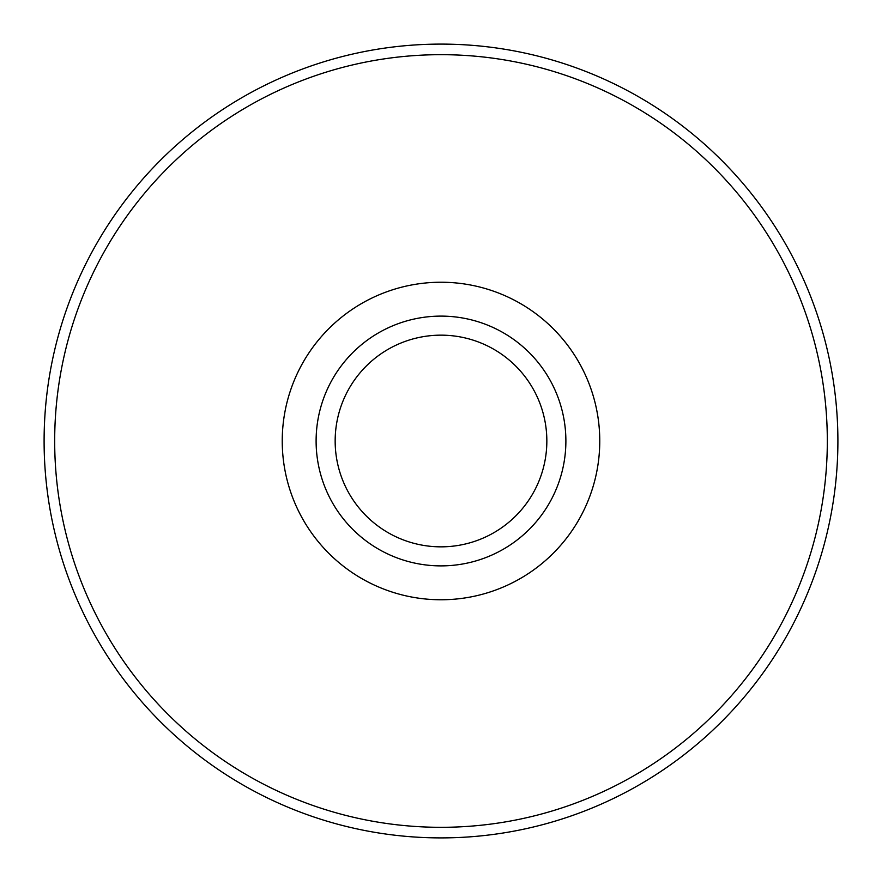 <?xml version="1.0" encoding="UTF-8"?>
<svg xmlns="http://www.w3.org/2000/svg" width="882" height="882" viewBox="0 0 882 882"><rect width="100%" height="100%" fill="white"/><g stroke="black" fill="none" stroke-linecap="round" stroke-linejoin="round"><path stroke-width="1.32" d="M837.9 441A396.9 396.9 0 0 1 441 837.9A396.9 396.9 0 0 1 44.1 441A396.9 396.9 0 0 1 441 44.1A396.9 396.9 0 0 1 837.9 441A396.9 396.9 0 0 1 441 837.9A396.9 396.9 0 0 1 44.1 441A396.9 396.9 0 0 1 441 44.1A396.9 396.9 0 0 1 837.9 441M335.16 441A105.84 105.84 0 0 0 493.92 532.662A105.84 105.84 0 0 0 493.92 349.338A105.84 105.84 0 0 0 335.16 441M316.109 441A124.891 124.891 0 0 0 503.446 549.155A124.891 124.891 0 0 0 503.446 332.845A124.891 124.891 0 0 0 316.109 441M441 599.76A158.76 158.76 0 0 1 303.507 361.62A158.76 158.76 0 0 1 578.493 361.62A158.76 158.76 0 0 1 441 599.76M441 827.316A386.316 386.316 0 0 1 106.435 247.842A386.316 386.316 0 0 1 775.565 247.842A386.316 386.316 0 0 1 441 827.316"/></g></svg>
